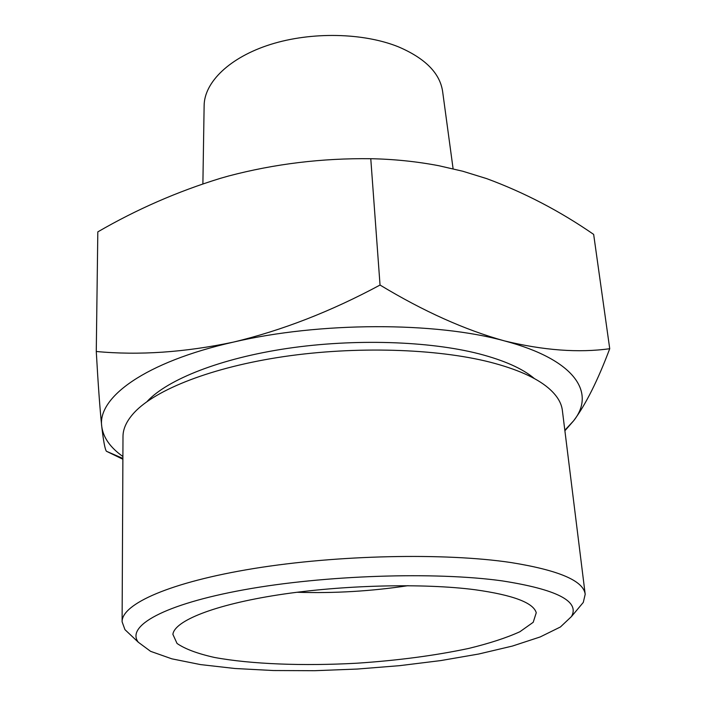 <?xml version="1.0" encoding="UTF-8"?>
<svg xmlns="http://www.w3.org/2000/svg" width="706" height="706" viewBox="0 0 706 706"><rect width="100%" height="100%" fill="white"/><g stroke="black" fill="none" stroke-linecap="round" stroke-linejoin="round"><path stroke-width="1.06" d="M122.888 459.244L106.403 451.249C104.956 449.157 103.411 440.897 101.752 426.45C103.226 437.543 110.277 447.569 122.906 456.517M101.752 426.45C99.97 409.683 98.143 384.699 96.272 351.491C139.029 355.506 184.698 352.382 233.289 342.136C145.383 361.957 97.234 397.443 101.752 426.45M233.289 342.136C282.056 330.47 330.973 311.443 380.04 285.047C423.459 311.302 464.91 329.905 504.384 340.874C435.425 321.724 319.933 321.768 233.289 342.136M504.384 340.874C543.549 350.405 578.664 353.018 609.728 348.711C597.77 380.525 585.733 404.547 573.625 420.785C596.111 392.704 575.125 359.548 504.384 340.874M609.728 348.711L593.658 234.401C559.929 211.094 524.258 192.491 486.646 178.609L462.774 171.24L438.735 165.698C416.531 161.489 393.877 159.159 370.774 158.709C321.927 158.118 274.537 163.88 228.62 175.997L220.537 178.291C177.577 191.476 136.673 209.338 97.816 231.877L96.272 351.491M453.102 168.787L442.618 91.453C439.926 73.159 425.188 58.28 398.413 46.834C363.387 32.67 311.381 31.549 270.53 44.443C229.635 57.336 204.29 82.214 204.131 105.626L202.887 183.86M296.97 592.263C334.203 593.437 371.232 591.24 408.059 585.671M475.235 589.766C423.538 582.988 342.569 584.939 278.393 594.867C214.086 604.804 174.479 620.892 172.891 634.359L177.047 643.466C184.998 648.964 197.433 653.624 214.35 657.427C251.16 664.231 303.43 666.146 356.927 663.208C397.787 660.489 435.055 655.565 468.731 648.426C489.435 643.387 506.484 637.827 519.881 631.746L533.198 622.304L536.251 612.764C533.462 602.756 513.121 595.087 475.235 589.766M502.072 580.87C435.108 571.525 324.178 575.152 243.958 589.792C163.457 604.389 125.765 626.257 138.35 642.275L150.581 651.329L171.832 658.83L200.478 664.584L234.877 668.494L273.451 670.532L314.726 670.7L357.271 669.05L399.711 665.652L440.676 660.595L478.747 654.012L512.441 646.052L540.196 636.944L560.414 626.981L571.481 616.541C579.988 601.3 556.849 589.413 502.072 580.87M578.117 608.598L583.288 602.412L585.195 594.284C583.606 580.817 558.825 570.227 510.862 562.523C444.948 552.666 337.724 554.89 254.072 568.489C170.217 582.079 121.609 604.036 122.103 621.801L124.953 629.646L130.822 635.179M585.195 594.284L562.364 410.415C561.438 402.632 556.752 395.131 548.288 387.921C536.101 377.631 516.651 369.035 489.946 362.134C436.458 348.561 355.727 346.028 283.856 356.592C211.959 367.199 155.779 389.447 134.308 412.516C126.771 420.679 122.994 428.674 122.994 436.52L122.103 621.801M534.08 378.31C522.414 368.523 504.075 360.369 479.056 353.83C428.948 340.972 354.041 338.553 287.263 348.437C220.457 358.374 167.843 379.325 147.28 401.29M564.826 430.263L573.625 420.785L564.897 430.766M370.774 158.709L380.04 285.047M122.888 458.432L106.403 451.249M173.094 633.344L172.891 634.359M535.925 611.784L536.251 612.764M571.481 616.541L583.288 602.412M138.35 642.275L124.953 629.646"/></g></svg>
